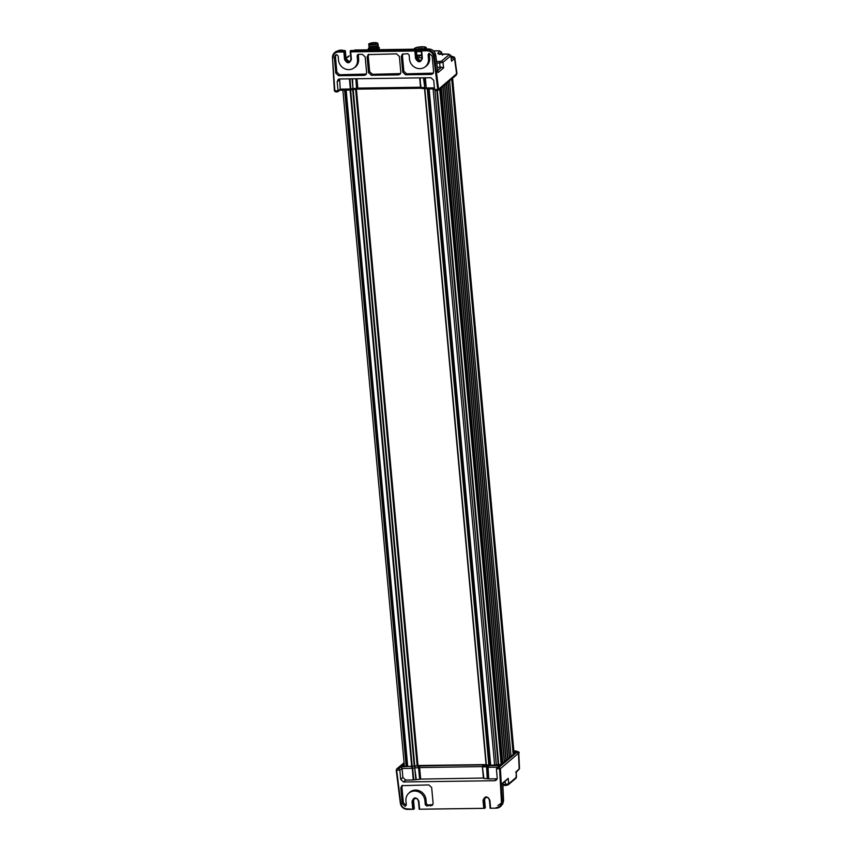 <?xml version="1.0" encoding="UTF-8"?>
<svg xmlns="http://www.w3.org/2000/svg" width="852" height="852" viewBox="0 0 852 852"><rect width="100%" height="100%" fill="white"/><g stroke="black" fill="none" stroke-linecap="round" stroke-linejoin="round"><path stroke-width="1.28" d="M514.075 753.615L452.614 78.203L514.086 753.615M501.146 764.457L439.685 89.077M498.26 765.149L436.863 90.504M494.661 765.277L433.104 88.906M418.002 765.788L356.455 89.471M407.703 766.481L346.157 90.11M404.423 766.523L342.866 90.152L404.423 766.523M355.337 50.95L354.794 50.012L413.358 49.203L412.837 49.682L416.266 49.64L417.001 57.787L416.351 58.298L415.882 50.14M426.32 49.97L425.776 49.033L421.719 49.565L422.624 50.044L421.719 49.565L421.165 50.076L421.676 50.886L421.165 50.076L427.416 49.98A6.784 6.262 49.9 0 1 434.445 56.232L438.578 89.247L456.949 73.496L454.84 58.138L451.549 61.216L450.91 55.518L449.387 54.496L441.57 61.067L442.976 62.324L439.6 63.027L439.888 61.429L436.607 61.472M441.528 52.132L440.015 51.152L438.013 52.835C437.342 53.751 438.684 54.23 442.018 54.272L448.503 54.177L449.015 55.114M440.015 51.152L439.121 50.832L439.643 51.77M428.588 49.001C432.283 49.096 434.648 51.173 435.67 55.199L434.776 54.879L435.67 55.199L438.045 72.558L435.723 55.082C434.871 51.301 432.518 49.256 428.684 48.958L425.776 49.033L428.588 49.001L429.099 49.927L428.588 49.001L427.278 50.811C430.718 51.109 432.827 52.984 433.604 56.434L437.736 89.449L438.578 89.247A1.353 1.257 49.9 0 1 438.588 89.29L437.619 90.461L437.736 89.449L437.619 90.461L437.736 89.471L434.563 89.513L435.926 90.525L438.248 90.28L456.246 75.146L456.949 73.496M413.358 49.203L413.838 50.14L413.358 49.203M413.454 49.16L350.747 50.545L350.193 51.045L350.704 51.865L350.193 51.056L415.616 50.14L414.839 50.982L350.704 51.865L351.386 59.352C349.512 63.879 347.222 63.911 344.538 59.448L343.857 51.961L344.9 51.12M350.417 61.067A2.865 2.641 -130.1 0 1 346.018 58.767L345.369 59.278L344.634 51.12L338.393 51.216L339.565 50.225L340.086 51.163L339.565 50.225L345.284 50.619L346.018 58.66M342.376 50.183L342.866 51.12L342.376 50.183M339.565 50.225L335.816 51.599L339.671 50.183L342.472 50.14M437.406 67.351L441.538 67.201L437.822 70.322M451.549 61.216L450.793 55.742L442.976 62.324L443.615 67.883L438.045 72.558L437.033 70.993M443.615 67.883L441.538 67.201M450.9 55.476L448.599 54.134L438.887 53.868L439.206 54.453M454.819 58.032L454.191 57.02L451.006 56.157L453.147 57.435L451.379 58.916M437.619 90.461L438.588 89.29L437.619 90.461L436.33 90.472M336.007 91.856L334.399 90.727L335.145 91.633L337.498 91.878L335.752 91.899M399.375 56.456L400.813 72.218L400.195 74.124L398.47 74.88L371.365 75.253L368.543 72.665L367.116 56.903L368.181 54.613L396.563 53.857L399.375 56.456M365.178 56.924L366.616 72.697L365.987 74.603L364.273 75.359L338.585 75.711L335.763 73.123L334.335 57.35L335.4 55.071L336.742 54.688L338.148 55.987L338.521 60.119A9.968 9.202 -130.1 0 0 344.197 68.511A9.968 9.202 -130.1 0 0 353.814 68.085A9.968 9.202 -130.1 0 0 357.499 59.864L357.116 55.721L358.287 54.39L362.356 54.336L365.178 56.924M357.648 54.581L358.287 54.39M402.751 72.196L401.313 56.424L402.378 54.145L407.725 53.708L409.13 55.007L409.503 59.139A9.968 9.202 -130.1 0 0 415.18 67.532A9.968 9.202 -130.1 0 0 424.797 67.106A9.968 9.202 -130.1 0 0 428.481 58.884L428.098 54.741L429.27 53.41L432.156 55.998L433.593 71.77L432.976 73.677L431.25 74.433L405.563 74.784L402.751 72.196L403.848 71.238L406.67 73.826L433.338 73.134M428.631 53.601L429.27 53.41M332.536 57.744L334.367 90.738L338.031 90.844L337.296 91.846L338.031 90.844L337.19 81.643L338.255 79.364L339.533 78.991L430.91 77.724L433.721 80.312L434.563 89.513M368.799 54.336L368.234 56.168L369.651 71.706L372.462 74.305L400.568 73.591M336.018 54.784L335.454 56.626L336.87 72.164L339.682 74.752L366.36 74.06M358.33 54.39L358.607 59.022L357.499 59.864M353.814 68.085L354.879 67.351A10.086 9.308 -130.1 0 0 358.607 59.022M402.996 53.857L402.432 55.699L403.848 71.238M429.312 53.41L429.589 58.042L428.481 58.884M424.797 67.106L425.862 66.371A10.086 9.308 -130.1 0 0 429.589 58.042M339.607 78.98L340.246 89.162L338.031 90.844M339.522 90.163L340.246 89.162L350.854 88.97L350.683 90.035L339.863 90.195M420.526 87.234L357.797 88.097L356.626 89.428L356.754 88.438L357.595 88.267L356.626 89.428L356.754 88.438L353.41 88.491L353.122 89.481L352.898 88.544L350.854 88.97L349.927 78.842M353.122 89.481L352.004 78.81M356.732 78.746L357.595 88.267L356.626 89.428L355.87 78.757M357.797 88.097L357.031 89.087L357.797 88.097L356.945 78.746M422.592 88.182L420.781 87.224M434.413 87.862L426.245 87.98L427.033 88.949L424.765 87.554L425.691 88.47L424.371 87.511L421.026 87.554L422.187 88.523L420.579 87.394L420.142 77.873M425.35 88.523L421.932 88.565L425.105 88.48M425.276 88.491L434.499 88.842M414.253 798.569A2.865 2.641 -130.1 0 0 413.539 800.646L414.285 808.793L413.784 807.973L414.285 808.793L413.635 809.293L412.89 801.146A2.918 2.694 49.9 0 1 415.414 798.281A2.918 2.694 49.9 0 1 418.449 801.072L419.184 809.187M502.286 802.488L497.866 805.555M505.577 785.438L502.882 785.469L508.218 784.798L516.035 778.227L516.344 772.008M515.279 778.504L516.578 777.035M502.797 783.574L508.271 778.323L508.633 783.787L507.462 785.075L505.779 785.427L505.257 784.5L508.633 783.787L516.45 777.216L516.205 771.646L519.507 768.621L518.772 752.88M505.066 781.667L505.779 785.427L505.257 784.5L502.84 784.532M518.793 752.987L500.412 768.674L502.286 801.721A6.784 6.262 49.9 0 1 500.177 806.769L501.359 805.779L503.511 800.688L502.627 800.369L503.511 800.688L502.701 782.999L508.271 778.323M501.913 783.957L502.786 783.297L503.575 800.603L502.637 804.267M485.235 797.589A2.865 2.641 -130.1 0 0 484.522 799.666L485.267 807.803L484.618 808.314L483.872 800.166A2.918 2.694 49.9 0 1 486.396 797.302A2.918 2.694 49.9 0 1 489.431 800.092L490.145 808.25L496.365 808.175L500.177 806.769A6.784 6.262 49.9 0 1 496.418 808.154L490.145 808.26M483.425 778.291L482.37 766.779L482.882 765.618L488.611 765.66L487.663 767.269L488.728 778.856L483.893 778.419L482.402 766.725L483.776 765.234L482.85 766.885L486.194 766.843L487.28 765.181L486.588 766.885L487.663 767.269L488.611 765.66L499.687 765.511L496.386 768.845L497.227 778.046L496.599 779.953L494.884 780.709L403.507 781.976L400.685 779.378L399.854 770.187L396.223 770.07L397.596 768.568L396.201 770.165L400.813 803.266L396.67 770.251M396.201 770.165L396.723 768.941L404.104 763.094M515.694 772.37L516.205 771.646L515.694 772.37M497.909 767.183L499.197 767.162L500.412 768.632A1.353 1.257 49.9 0 1 500.412 768.674L499.57 768.823L499.197 767.162L517.079 752.135C517.718 751.326 516.525 750.9 513.511 750.857M413.454 809.293L407.139 808.889L413.635 809.293L412.73 808.814L412.048 801.327C413.923 796.801 416.202 796.769 418.896 801.231L419.163 809.23L484.607 808.314L483.712 807.834L483.031 800.347C484.905 795.821 487.184 795.789 489.879 800.252L490.56 807.739M489.431 800.188L490.177 808.239L496.311 808.154M431.666 787.504L433.104 803.266L432.475 805.172L426.692 805.992L425.286 804.693L424.903 800.55A9.968 9.202 -130.1 0 0 418.492 791.817A9.968 9.202 -130.1 0 0 408.438 793.574A9.968 9.202 -130.1 0 0 405.935 800.816L406.308 804.959L405.137 806.29L402.25 803.692L400.823 787.93L401.888 785.65L428.844 784.916L431.666 787.504M406.308 804.959L405.073 806.29M513.447 751.123C515.716 751.155 516.61 751.475 516.12 752.082L501.7 764.212L496.631 765.277L489.431 765.277L490.092 765.81M418.311 766.172L417.469 766.353M411.995 766.885L412.251 766.342L411.995 766.885L412.251 766.342L404.828 766.544C402.559 766.512 401.675 766.193 402.155 765.586L404.178 763.882M513.309 751.943L515.535 752.731L516.12 752.082L515.535 752.731M424.903 800.55L426.021 799.708L426.383 803.734L427.789 805.033L432.848 804.639M402.506 785.363L401.942 787.205L403.358 802.744L406.084 805.332L405.403 806.003M426.021 799.708A10.086 9.308 -130.1 0 0 419.525 790.869A10.086 9.308 -130.1 0 0 409.354 792.658L408.438 793.574M413.731 779.899L412.677 768.302L414.722 767.876L414.711 766.182L415.233 767.822L418.577 767.78L419.631 779.303L413.22 779.953L412.176 766.715L412.677 768.302L402.069 768.504L399.854 770.187L398.885 768.547L401.111 766.864L402.069 768.504L402.889 777.471L405.712 780.059L403.507 781.976M488.728 778.856L488.068 767.311L497.44 767.183M483.446 778.238L482.413 766.832M483.393 778.046L420.473 779.101L419.429 767.599L482.37 766.566M419.631 779.303L420.473 779.101M413.22 779.953L405.712 780.059M494.884 780.709L496.631 778.803L489.123 778.909M496.631 778.803L497.195 778.728M352.685 89.62L414.232 765.905L411.228 766.449L411.484 766.928M418.513 766.012L484.554 764.617M488.963 765.405L488.356 764.894L489.431 765.277M499.687 765.511L496.876 767.716M483.041 765.501L484.17 764.894L418.609 765.799L419.621 767.428L420.664 778.909M418.577 767.78L418.215 766.14L419.429 767.599L418.577 767.78M374.592 42.664A3.93 0.916 174.8 0 1 377.287 43.282A3.93 0.916 174.8 0 1 372.143 44.613A3.93 0.916 174.8 0 1 369.459 43.995A3.93 0.916 174.8 0 1 374.592 42.664M372.068 46.445A4.675 1.086 174.8 0 1 368.863 45.71A4.675 1.086 174.8 0 1 368.863 45.667L368.916 46.37A4.675 1.086 174.8 0 0 369.022 46.562A4.675 1.086 174.8 0 0 372.122 47.105A4.675 1.086 174.8 0 0 378.171 45.731A4.675 1.086 174.8 0 0 378.245 45.518L378.182 44.858A4.675 1.086 174.8 0 1 378.182 44.858A4.675 1.086 174.8 0 1 372.068 46.445M378 45.912A4.409 1.022 174.8 0 1 377.937 46.072A4.409 1.022 174.8 0 1 372.239 47.361A4.409 1.022 174.8 0 1 369.321 46.86A4.409 1.022 174.8 0 1 369.225 46.711M369.225 46.764L369.342 47.989A4.409 1.022 -5.2 0 0 372.356 48.681A4.409 1.022 -5.2 0 0 378.118 47.19L378.011 45.965M369.31 47.648A4.643 1.076 -5.2 0 0 372.281 48.734A4.643 1.076 -5.2 0 0 377.042 48.053A4.643 1.076 -5.2 0 0 378.086 46.849M378.086 46.828L378.639 47.052A5.421 1.257 174.8 0 1 379.172 47.531A5.421 1.257 174.8 0 1 372.079 49.363A5.421 1.257 174.8 0 1 368.362 48.511A5.421 1.257 174.8 0 1 368.799 47.957L369.31 47.627M423.018 48.926L421.804 49.043M418.705 48.841L420.59 48.798L418.705 48.841M420.26 48.958L419.046 49.065M417.203 49.437L418.928 49.501M421.463 48.82L423.348 48.777L421.463 48.82M415.563 48.298A5.016 1.161 174.8 0 1 421.048 47.041A5.016 1.161 174.8 0 1 425.308 47.797A5.016 1.161 174.8 0 1 425.063 48.213A5.016 1.161 174.8 0 1 419.567 49.48A5.016 1.161 174.8 0 1 415.307 48.713A5.016 1.161 174.8 0 1 415.563 48.298M416.426 50.96A6.039 1.395 -5.2 0 0 418.556 51.067A6.039 1.395 -5.2 0 0 421.218 50.896M421.399 60.087A2.865 2.641 -130.1 0 1 417.001 57.787L416.298 49.618A6.039 1.395 -5.2 0 0 426.021 48.202A6.039 1.395 -5.2 0 0 426.32 47.712A6.039 1.395 -5.2 0 0 421.197 46.796A6.039 1.395 -5.2 0 0 414.604 48.308A6.039 1.395 -5.2 0 0 414.296 48.809A6.039 1.395 -5.2 0 0 416.106 49.618M416.479 51.61A6.784 1.576 -5.2 0 0 418.353 51.663A6.784 1.576 -5.2 0 0 421.271 51.482M416.798 55.124A6.784 1.576 -5.2 0 0 421.591 55.007M416.852 55.699L417.437 55.881A8.137 1.885 -5.2 0 0 419.163 55.859L421.623 55.359M419.163 55.859L419.344 57.787L421.825 57.617A6.784 1.576 174.8 0 1 418.066 57.808A6.784 1.576 174.8 0 1 417.768 57.798M419.344 57.787A8.137 1.885 174.8 0 1 417.618 57.798L417.043 57.776M417.437 55.881L417.618 57.798M513.49 754.116L452.018 78.704M513.17 754.382L451.698 78.97M509.613 757.375L448.141 81.962M507.909 758.802L446.448 83.389M506.216 760.229L444.744 84.817M504.522 761.656L443.051 86.244M502.818 763.083L441.357 87.671M501.743 763.999L440.271 88.576M498.761 765.085L437.364 90.504M434.967 90.237L496.397 765.256L434.957 90.227M490.688 765.33L429.131 88.959M515.684 752.476L501.317 764.351L490.283 765.341L428.737 88.97M489.229 765.117L427.693 88.981M488.824 764.968L427.299 88.991M486.364 764.904L424.818 88.523M486.109 764.904L424.552 88.533M417.714 765.831L356.157 89.471M417.192 765.852L355.635 89.481M414.754 765.884L353.197 89.513L357.542 89.023M412.198 766.331L350.651 90.046M411.686 766.406L350.129 90.056M406.18 766.502L344.623 90.131M421.697 59.832L420.036 60.503L417.001 57.691M421.921 58.309A2.918 2.694 49.9 0 1 419.386 61.088A2.918 2.694 49.9 0 1 416.351 58.298L415.52 58.468L414.839 50.982M351.386 59.352L350.907 59.246A2.918 2.694 49.9 0 1 348.415 62.068A2.918 2.694 49.9 0 1 345.369 59.278L344.538 59.448M439.888 61.429L441.57 61.067M449.387 54.496L448.503 54.177M433.562 50.907L439.121 50.832M346.04 58.554L349.224 55.881M436.82 63.069L439.6 63.027L440.09 67.319M442.539 55.199L442.018 54.272M438.013 52.835L439.419 54.091M439.472 54.038L441.421 52.398L441.677 54.23M435.67 55.199L433.604 56.434M455.49 75.423L456.651 74.049L454.553 58.692L453.147 57.435M334.847 90.866L332.525 57.638A6.784 6.262 49.9 0 1 338.393 51.216L338.255 52.036L343.857 51.961M332.972 57.819C333.111 54.358 334.879 52.43 338.255 52.036M415.52 58.468C418.204 62.931 420.494 62.899 422.358 58.373L421.676 50.886L427.278 50.811M438.588 89.29L437.736 89.471M420.931 88.214L357.457 89.087M356.626 89.428L353.303 89.471M350.513 90.003L339.916 90.152M421.186 50.279L421.91 58.213L421.133 60.375M350.204 51.269L350.928 59.203L350.161 61.355M398.47 74.88L399.343 73.932M368.234 56.168L367.116 56.903M369.651 71.706L368.543 72.665M372.462 74.305L371.365 75.253M364.273 75.359L365.146 74.401M357.116 55.721L358.245 54.997M335.454 56.626L334.335 57.35M336.87 72.164L335.763 73.123M339.682 74.752L338.585 75.711M402.432 55.699L401.313 56.424M406.67 73.826L405.563 74.784M432.124 73.474L431.25 74.433M428.098 54.741L429.227 54.017M422.358 58.373L421.144 50.151M339.437 80.194L337.19 81.643M424.924 77.809L426.245 87.98L425.318 77.798M349.416 78.853L350.342 89.023M423.487 77.83L424.765 87.554L423.881 77.82M352.898 88.544L352.526 78.81M419.716 77.883L421.026 87.554M412.048 801.327L413.529 800.539M483.031 800.347L484.511 799.559M413.571 809.315L407.341 809.4C403.497 809.102 401.164 807.025 400.344 803.18L396.244 770.208M518.027 770.41L519.198 769.122L518.485 753.477L517.079 752.135M496.386 768.845L499.57 768.802L501.445 801.87L503.511 800.688M484.543 808.335L419.163 809.24L484.437 808.314M407.288 809.379A6.784 6.262 49.9 0 1 400.387 803.223M516.355 772.178L519.507 768.621M501.445 801.87C501.295 805.342 499.538 807.27 496.152 807.664M407.139 808.889C403.688 808.591 401.59 806.716 400.813 803.266M418.896 801.231L419.578 808.718M488.356 764.894L485.438 764.936M417.214 765.873L412.251 766.342M397.596 768.568L398.885 768.547M401.111 766.864L418.609 765.799M499.57 768.802L500.412 768.632M402.155 765.586L402.858 766.225L404.285 765.021M430.761 805.928L431.634 804.98M401.942 787.205L400.823 787.93M403.358 802.744L402.25 803.692M426.383 803.734L425.286 804.693M426.692 805.992L427.789 805.033M489.879 800.252L489.399 800.145C488.515 799.08 489.868 796.812 484.905 797.791M402.889 777.471L400.685 779.378M501.114 764.872L501.7 764.212M416.277 779.346L414.722 767.876L415.765 779.41M487.642 778.419L486.588 766.885L487.248 778.366M372.91 44.048L372.058 44.229M377.457 43.101A4.441 1.033 174.8 0 1 377.809 43.42A4.441 1.033 174.8 0 1 372.005 44.964A4.441 1.033 174.8 0 1 368.969 44.229A4.441 1.033 174.8 0 1 369.257 43.846M378.171 44.826L377.809 43.42L374.688 42.6A4.175 0.969 -5.2 0 0 369.417 43.676A4.175 0.969 -5.2 0 0 372.068 44.677A4.175 0.969 -5.2 0 0 377.319 43.612A4.175 0.969 -5.2 0 0 374.667 42.611C369.768 43.324 367.862 43.867 368.969 44.229L368.863 45.667M416.958 49.416L421.516 48.426L423.817 48.788M511.062 756.15L449.6 80.738M509.368 757.577L447.896 82.165M507.675 759.004L446.203 83.592M505.971 760.431L444.51 85.019M504.277 761.858L442.806 86.446M501.775 763.967L440.303 88.544M486.087 764.904L424.53 88.533M406.968 766.491L345.411 90.12M341.908 50.651L345.316 50.598L346.061 58.713L349.064 61.482L350.715 60.811M433.519 50.875L439.227 50.79L441.538 52.174L441.826 54.23M346.018 58.224L348.479 56.157M335.794 91.899L334.367 90.781L332.493 57.691L334.634 52.59L335.816 51.599M425.18 49.501L421.793 49.544M416.298 49.618L412.879 49.672M354.198 50.481L350.811 50.524M350.172 51.131L350.907 59.246M339.98 90.11L337.754 91.792M353.218 89.513L350.683 90.035M420.973 88.246L357.414 89.13M434.499 88.885L426.863 88.991M419.674 77.883L420.547 87.447L421.942 88.565M414.551 798.313L413.571 800.592L414.317 808.697M485.533 797.334L484.554 799.613L485.299 807.717M404.082 762.764L396.723 768.941M513.607 750.825C518.314 751.485 520.039 752.209 518.783 752.987M418.417 801.125C417.533 800.06 418.886 797.791 413.923 798.771M411.271 766.427L402.708 766.481M418.524 765.66L414.242 765.905M484.756 764.595L418.79 765.501M490.283 765.341L485.225 765.298M376.126 44.059A0.682 0.682 0 0 0 375.359 43.527A0.682 0.682 0 0 0 374.784 44.251L374.795 44.379M373.41 44.56L373.378 44.155A0.682 0.682 0 0 0 372.643 43.548A0.682 0.682 0 0 0 372.026 44.283L372.058 44.623M379.364 49.64L379.172 47.531M368.479 49.789L368.362 48.511M371.696 44.613A0.682 0.682 0 0 0 370.503 44.517M375.636 44.197A0.682 0.682 0 0 0 374.986 44.336M424.243 49.224L421.538 48.415C417.81 48.798 416.17 49.299 416.617 49.917M414.381 49.65L414.296 48.809M426.437 48.99L426.32 47.712M418.066 57.808L417.48 57.798"/></g></svg>
